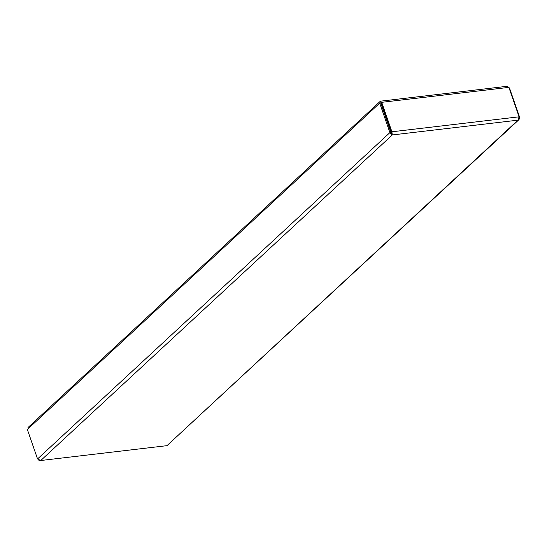 <?xml version="1.0" encoding="UTF-8"?>
<svg xmlns="http://www.w3.org/2000/svg" width="547" height="547" viewBox="0 0 547 547"><rect width="100%" height="100%" fill="white"/><g stroke="black" fill="none" stroke-linecap="round" stroke-linejoin="round"><path stroke-width="0.82" d="M383.42 109.434L380.363 101.202L507.568 86.235L507.999 87.472M380.363 101.202L27.993 427.556L28.341 428.561M381.71 102.33L381.143 102.857L392.288 134.952L391.912 131.786L381.71 102.33L508.881 87.37L519.082 116.819L517.961 120.162L519.5 118.925L519.65 117.331L509.448 87.882L509.072 87.923M391.344 132.306L391.912 131.786L519.082 116.819M40.765 460.512L37.552 458.94L27.35 429.484L379.707 103.144L389.902 132.6L392.288 134.952L40.765 460.512L166.438 445.723L40.765 460.512M391.905 133.844L390.92 132.483L380.726 103.027L379.707 103.144M390.92 132.483L389.902 132.6L37.552 458.94M167.204 445.443L517.961 120.162L392.288 134.952M519.11 117.393L519.65 117.331M38.509 460L40.109 460.765M167.204 445.449L519 119.629"/></g></svg>
